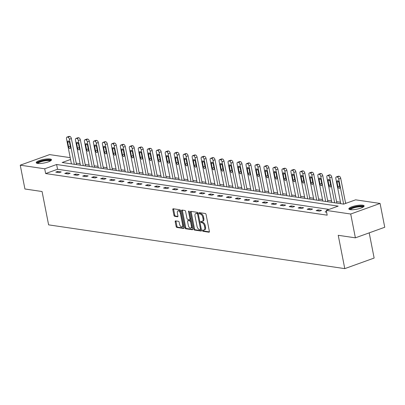 <?xml version="1.0" encoding="UTF-8"?>
<svg xmlns="http://www.w3.org/2000/svg" width="405" height="405" viewBox="0 0 405 405"><rect width="100%" height="100%" fill="white"/><g stroke="black" fill="none" stroke-linecap="round" stroke-linejoin="round"><path stroke-width="0.61" d="M202.47 230.607A0.683 0.364 -109.8 0 0 202.991 231.321L208.995 232.212A0.982 0.521 -109.8 0 0 209.142 232.197A0.982 0.521 -109.8 0 0 209.375 231.356L206.074 214.534A0.982 0.521 -109.8 0 0 205.325 213.511L199.326 212.625A0.683 0.364 -109.8 0 0 199.219 212.635A0.683 0.364 -109.8 0 0 199.057 213.222A0.683 0.364 -109.8 0 0 199.579 213.936L200.359 214.048A3.134 1.676 -109.8 0 1 202.753 217.308L203.026 218.71A3.134 1.676 -109.8 0 1 202.282 221.393A3.134 1.676 -109.8 0 1 201.806 221.434L201.032 221.317A0.683 0.364 -109.8 0 0 200.926 221.327A0.683 0.364 -109.8 0 0 200.764 221.915A0.683 0.364 -109.8 0 0 201.285 222.628L202.065 222.745A3.134 1.676 -109.8 0 1 204.459 226L204.733 227.402A3.134 1.676 -109.8 0 1 203.988 230.086A3.134 1.676 -109.8 0 1 203.512 230.126L202.733 230.015A0.683 0.364 -109.8 0 0 202.632 230.025A0.683 0.364 -109.8 0 0 202.47 230.607M203.244 230.091A0.683 0.364 -109.8 0 0 203.264 230.323A0.683 0.364 -109.8 0 0 203.786 231.037L209.38 231.862M199.832 212.701A0.683 0.364 -109.8 0 0 199.852 212.934A0.683 0.364 -109.8 0 0 200.374 213.648L201.153 213.764L200.359 214.048M201.538 221.393A0.683 0.364 -109.8 0 0 201.558 221.631A0.683 0.364 -109.8 0 0 202.08 222.345L202.854 222.456L202.065 222.745M50.043 158.978A7.786 1.812 168.9 0 1 51.491 159.712A7.786 1.812 168.9 0 1 46.378 162.486A7.786 1.812 168.9 0 1 37.665 163.438A7.786 1.812 168.9 0 1 36.212 162.709A7.786 1.812 168.9 0 1 41.33 159.935A7.786 1.812 168.9 0 1 50.043 158.978M362.667 205.188A7.786 1.812 168.9 0 1 364.115 205.917A7.786 1.812 168.9 0 1 359.002 208.691A7.786 1.812 168.9 0 1 350.284 209.648A7.786 1.812 168.9 0 1 348.837 208.914A7.786 1.812 168.9 0 1 353.95 206.14A7.786 1.812 168.9 0 1 362.667 205.188M175.588 220.872A0.982 0.521 -109.8 0 0 175.436 220.887A0.982 0.521 -109.8 0 0 175.203 221.722L176.129 226.446A0.982 0.521 -109.8 0 0 176.879 227.463L183.546 228.45A0.982 0.521 -109.8 0 0 183.693 228.435A0.982 0.521 -109.8 0 0 183.926 227.595L180.625 210.772A0.982 0.521 -109.8 0 0 179.876 209.749L173.213 208.767A0.982 0.521 -109.8 0 0 173.062 208.777A0.982 0.521 -109.8 0 0 172.829 209.618L173.947 215.318A0.982 0.521 -109.8 0 0 174.697 216.336L177.547 216.761A0.982 0.521 -109.8 0 0 177.699 216.746A0.982 0.521 -109.8 0 0 177.932 215.911L177.375 213.081A2.622 1.402 -109.8 0 1 177.998 210.838A2.622 1.402 -109.8 0 1 180.397 213.526L182.574 224.603A2.622 1.402 -109.8 0 1 181.946 226.846A2.622 1.402 -109.8 0 1 179.552 224.157L179.187 222.315A0.982 0.521 -109.8 0 0 178.438 221.292L175.588 220.872M70.566 159.479L62.167 162.506L343.713 204.12L355.62 199.832L380.077 203.447L384.75 227.256L355.387 237.836L338.236 235.3L344.776 268.631L48.61 224.856L42.069 191.524L24.923 188.988L20.25 165.179L49.612 154.604L70.202 157.646M355.387 237.836L350.715 214.022L326.253 210.408L338.16 206.12L56.614 164.506L44.712 168.794L20.25 165.179M329.057 209.4L57.55 169.27L45.643 173.558L327.189 215.171L326.253 210.408M45.643 173.558L44.712 168.794M193.701 229.043A0.982 0.521 -109.8 0 0 194.446 230.06L201.113 231.042A0.982 0.521 -109.8 0 0 201.265 231.032A0.982 0.521 -109.8 0 0 201.498 230.192L198.192 213.364A0.982 0.521 -109.8 0 0 197.448 212.347L190.78 211.364A0.982 0.521 -109.8 0 0 190.633 211.375A0.982 0.521 -109.8 0 0 190.401 212.215L193.701 229.043L194.491 228.754A0.982 0.521 -109.8 0 0 195.24 229.772L201.503 230.698M192.329 229.746L185.662 228.759A0.982 0.521 -109.8 0 1 184.913 227.742L181.612 210.914A0.982 0.521 -109.8 0 1 181.845 210.079A0.982 0.521 -109.8 0 1 181.997 210.063L184.847 210.489A0.982 0.521 -109.8 0 1 185.596 211.506L186.933 218.33A0.982 0.521 -109.8 0 0 187.682 219.348L189.575 219.626A0.982 0.521 -109.8 0 0 189.722 219.611A0.982 0.521 -109.8 0 0 189.955 218.776L188.563 211.673A0.683 0.364 -109.8 0 1 188.725 211.086A0.683 0.364 -109.8 0 1 189.353 211.79L192.709 228.896A0.982 0.521 -109.8 0 1 192.476 229.731A0.982 0.521 -109.8 0 1 192.329 229.746L192.603 229.65M344.776 268.631L374.139 258.056L369.198 232.86M326.46 211.456L325.114 211.942L326.597 212.159M321.575 210.408L318.122 209.901L316.138 210.615L319.591 211.126L321.575 210.408M312.594 209.081L309.142 208.57L307.157 209.289L310.61 209.795L312.594 209.081M303.618 207.755L300.166 207.244L298.181 207.962L301.634 208.469L303.618 207.755M294.643 206.428L291.185 205.917L289.2 206.631L292.658 207.142L294.643 206.428M285.662 205.102L282.209 204.591L280.225 205.305L283.677 205.816L285.662 205.102M276.686 203.776L273.228 203.264L271.249 203.978L274.701 204.49L276.686 203.776M267.705 202.449L264.252 201.938L262.268 202.652L265.72 203.163L267.705 202.449M258.729 201.123L255.277 200.612L253.292 201.326L256.745 201.837L258.729 201.123M249.748 199.792L246.296 199.285L244.311 199.999L247.764 200.51L249.748 199.792M240.773 198.465L237.32 197.954L235.335 198.673L238.788 199.179L240.773 198.465M231.792 197.139L228.339 196.627L226.355 197.346L229.807 197.853L231.792 197.139M222.816 195.812L219.363 195.301L217.379 196.015L220.831 196.526L222.816 195.812M213.835 194.486L210.382 193.975L208.398 194.689L211.85 195.2L213.835 194.486M204.859 193.16L201.406 192.648L199.422 193.362L202.875 193.873L204.859 193.16M195.878 191.833L192.426 191.322L190.441 192.036L193.899 192.547L195.878 191.833M186.902 190.507L183.45 189.996L181.465 190.709L184.918 191.221L186.902 190.507M177.927 189.175L174.469 188.669L172.489 189.383L175.942 189.894L177.927 189.175M168.946 187.849L165.493 187.338L163.509 188.057L166.961 188.563L168.946 187.849M159.97 186.523L156.517 186.011L154.533 186.73L157.985 187.237L159.97 186.523M150.989 185.196L147.536 184.685L145.552 185.399L149.005 185.91L150.989 185.196M142.013 183.87L138.561 183.359L136.576 184.072L140.029 184.584L142.013 183.87M133.032 182.544L129.58 182.032L127.595 182.746L131.048 183.257L133.032 182.544M124.057 181.217L120.604 180.706L118.619 181.42L122.072 181.931L124.057 181.217M115.076 179.891L111.623 179.38L109.639 180.093L113.091 180.605L115.076 179.891M106.1 178.559L102.647 178.053L100.663 178.767L104.115 179.278L106.1 178.559M97.119 177.233L93.666 176.722L91.682 177.441L95.14 177.947L97.119 177.233M88.143 175.907L84.691 175.395L82.706 176.114L86.159 176.62L88.143 175.907M79.167 174.58L75.71 174.069L73.73 174.783L77.183 175.294L79.167 174.58M70.186 173.254L66.734 172.743L64.749 173.456L68.202 173.968L70.186 173.254M61.211 171.928L57.758 171.416L55.774 172.13L59.226 172.641L61.211 171.928M346.518 203.107L345.546 202.966M340.483 202.216L336.57 201.639M331.503 200.89L327.589 200.313M322.527 199.564L318.613 198.987M313.546 198.237L309.633 197.655M304.57 196.911L300.657 196.329M295.589 195.58L291.676 195.002M286.613 194.253L282.7 193.676M277.633 192.927L273.724 192.35M268.657 191.6L264.743 191.023M259.681 190.274L255.768 189.697M250.7 188.948L246.787 188.371M241.724 187.621L237.811 187.039M232.743 186.295L228.83 185.713M223.768 184.964L219.854 184.386M214.787 183.637L210.873 183.06M205.811 182.311L201.898 181.734M196.83 180.984L192.917 180.407M187.854 179.658L183.941 179.081M178.873 178.332L174.965 177.755M169.898 177.005L165.984 176.423M160.922 175.679L157.008 175.097M151.941 174.347L148.027 173.77M142.965 173.021L139.052 172.444M133.984 171.695L130.071 171.118M125.008 170.368L121.095 169.791M116.027 169.042L112.114 168.465M107.052 167.716L103.138 167.138M98.071 166.389L94.157 165.807M89.095 165.063L85.182 164.481M80.114 163.731L76.206 163.154M380.077 203.447L350.715 214.022M57.55 169.27L56.614 164.506M318.122 209.901L318.325 210.939M309.142 208.57L309.349 209.613M300.166 207.244L300.368 208.281M291.185 205.917L291.392 206.955M282.209 204.591L282.412 205.629M273.228 203.264L273.436 204.302M264.252 201.938L264.455 202.976M255.277 200.612L255.479 201.649M246.296 199.285L246.498 200.323M237.32 197.954L237.522 198.997M228.339 196.627L228.541 197.665M219.363 195.301L219.566 196.339M210.382 193.975L210.59 195.013M201.406 192.648L201.609 193.686M192.426 191.322L192.633 192.36M183.45 189.996L183.652 191.033M174.469 188.669L174.677 189.707M165.493 187.338L165.696 188.381M156.517 186.011L156.72 187.049M147.536 184.685L147.739 185.723M138.561 183.359L138.763 184.397M129.58 182.032L129.782 183.07M120.604 180.706L120.806 181.744M111.623 179.38L111.831 180.417M102.647 178.053L102.85 179.091M93.666 176.722L93.874 177.765M84.691 175.395L84.893 176.433M75.71 174.069L75.917 175.107M66.734 172.743L66.936 173.78M57.758 171.416L57.961 172.454M203.988 230.086L204.783 229.802A3.134 1.676 -109.8 0 0 205.527 227.119L204.733 227.402M202.854 222.456A3.134 1.676 -109.8 0 1 205.249 225.717L205.527 227.119M202.282 221.393L203.077 221.105A3.134 1.676 -109.8 0 0 203.821 218.427L203.026 218.71M201.153 213.764A3.134 1.676 -109.8 0 1 203.548 217.024L203.821 218.427M191.185 211.425A0.982 0.521 -109.8 0 0 191.19 211.926L194.491 228.754M200.237 229.645A0.683 0.364 -109.8 0 0 200.338 229.635A0.683 0.364 -109.8 0 0 200.5 229.048L197.605 214.275A0.683 0.364 -109.8 0 0 197.083 213.567L196.263 213.445A3.134 1.676 -109.8 0 0 195.787 213.486A3.134 1.676 -109.8 0 0 195.043 216.169L197.022 226.263A3.134 1.676 -109.8 0 0 199.417 229.524L200.237 229.645M200.424 229.574L201.027 229.357A0.683 0.364 -109.8 0 0 201.133 229.346A0.683 0.364 -109.8 0 0 201.29 229.154M198.237 213.577A0.683 0.364 -109.8 0 0 197.873 213.278L197.083 213.567M195.787 213.486L196.582 213.202A3.134 1.676 -109.8 0 1 197.058 213.157L197.873 213.278M192.719 229.402L186.457 228.476L185.662 228.759M182.402 210.124A0.982 0.521 -109.8 0 0 182.407 210.63L185.708 227.458A0.982 0.521 -109.8 0 0 186.457 228.476M190.37 219.343A0.982 0.521 -109.8 0 0 190.517 219.328A0.982 0.521 -109.8 0 0 190.765 218.968M188.325 225.408A2.622 1.402 -109.8 0 0 190.725 228.101A2.622 1.402 -109.8 0 0 191.347 225.858L190.583 221.955A0.982 0.521 -109.8 0 0 189.834 220.938L187.94 220.654A0.982 0.521 -109.8 0 0 187.793 220.669A0.982 0.521 -109.8 0 0 187.561 221.505L188.325 225.408M190.725 228.101L191.519 227.812A2.622 1.402 -109.8 0 0 192.218 226.38M191.195 221.165A0.982 0.521 -109.8 0 0 190.628 220.649L189.834 220.938M188.462 220.467A0.982 0.521 -109.8 0 1 188.583 220.381A0.982 0.521 -109.8 0 1 188.735 220.371L190.628 220.649M181.946 226.846L182.741 226.562A2.622 1.402 -109.8 0 0 183.445 225.129M180.944 212.407A2.622 1.402 -109.8 0 0 178.792 210.554L177.998 210.838M173.618 208.828A0.982 0.521 -109.8 0 0 173.623 209.329L174.742 215.035A0.982 0.521 -109.8 0 0 175.492 216.052L177.937 216.412M175.993 220.933A0.982 0.521 -109.8 0 0 175.998 221.439L176.924 226.157A0.982 0.521 -109.8 0 0 177.673 227.175L183.931 228.101M345.637 203.426L340.716 178.337A1.995 1.068 70.2 0 0 339.193 176.261L338.615 176.18A1.995 1.068 70.2 0 0 338.312 176.205L336.327 176.919A1.995 1.068 -109.8 0 0 335.851 178.625L340.767 203.685M336.327 176.919A1.995 1.068 -109.8 0 1 336.631 176.894L337.208 176.98A1.995 1.068 -109.8 0 1 338.732 179.05L343.648 204.11M337.046 182.134L337.942 186.705A1.595 0.856 -109.8 0 0 339.405 188.34A1.595 0.856 -109.8 0 0 339.785 186.978L338.884 182.407A1.595 0.856 -109.8 0 0 337.426 180.767A1.595 0.856 -109.8 0 0 337.046 182.134L338.585 181.577M350.072 209.613A6.738 1.569 168.9 0 1 350.583 208.646A6.738 1.569 168.9 0 1 358.152 206.342A6.738 1.569 168.9 0 1 363.234 207.026M362.769 207.299A6.237 1.453 -11.1 0 0 357.514 207.041A6.237 1.453 -11.1 0 0 351.125 209.086A6.237 1.453 -11.1 0 0 350.603 209.689M363.994 206.363A7.735 1.802 -11.1 0 0 357.281 206.231A7.735 1.802 -11.1 0 0 349.687 208.717A7.735 1.802 -11.1 0 0 349.12 209.284M37.447 163.402A6.738 1.569 168.9 0 1 41.533 160.947A6.738 1.569 168.9 0 1 49.359 160.041A6.738 1.569 168.9 0 1 50.615 160.82M50.144 161.094A6.237 1.453 -11.1 0 0 49.056 160.658A6.237 1.453 -11.1 0 0 42.404 161.337A6.237 1.453 -11.1 0 0 37.984 163.478M51.369 160.157A7.735 1.802 -11.1 0 0 50.154 159.757A7.735 1.802 -11.1 0 0 42.226 160.517A7.735 1.802 -11.1 0 0 36.496 163.073M336.859 203.107L331.735 177.01A1.995 1.068 70.2 0 0 330.212 174.935L329.635 174.849A1.995 1.068 70.2 0 0 329.336 174.879L327.351 175.593A1.995 1.068 -109.8 0 0 326.875 177.299L331.791 202.358M327.351 175.593A1.995 1.068 -109.8 0 1 327.655 175.567L328.227 175.648A1.995 1.068 -109.8 0 1 329.751 177.724L334.667 202.784M328.065 180.807L328.961 185.379A1.595 0.856 -109.8 0 0 330.424 187.014A1.595 0.856 -109.8 0 0 330.804 185.647L329.908 181.076A1.595 0.856 -109.8 0 0 328.445 179.44A1.595 0.856 -109.8 0 0 328.065 180.807L329.609 180.25M327.878 201.776L322.76 175.684A1.995 1.068 70.2 0 0 321.236 173.608L320.659 173.522A1.995 1.068 70.2 0 0 320.355 173.553L318.37 174.266A1.995 1.068 -109.8 0 0 317.9 175.972L322.815 201.032M318.37 174.266A1.995 1.068 -109.8 0 1 318.674 174.241L319.251 174.322A1.995 1.068 -109.8 0 1 320.775 176.398L325.691 201.457M319.089 179.481L319.985 184.052A1.595 0.856 -109.8 0 0 321.449 185.687A1.595 0.856 -109.8 0 0 321.828 184.321L320.932 179.749A1.595 0.856 -109.8 0 0 319.469 178.114A1.595 0.856 -109.8 0 0 319.089 179.481L320.633 178.924M318.902 200.45L313.779 174.358A1.995 1.068 70.2 0 0 312.255 172.282L311.683 172.196A1.995 1.068 70.2 0 0 311.379 172.226L309.395 172.94A1.995 1.068 -109.8 0 0 308.919 174.646L313.834 199.7M309.395 172.94A1.995 1.068 -109.8 0 1 309.698 172.91L310.27 172.996A1.995 1.068 -109.8 0 1 311.799 175.071L316.715 200.126M310.108 178.149L311.005 182.721A1.595 0.856 -109.8 0 0 312.468 184.361A1.595 0.856 -109.8 0 0 312.847 182.994L311.951 178.423A1.595 0.856 -109.8 0 0 310.488 176.788A1.595 0.856 -109.8 0 0 310.108 178.149L311.653 177.598M309.921 199.123L304.803 173.031A1.995 1.068 70.2 0 0 303.279 170.956L302.702 170.869A1.995 1.068 70.2 0 0 302.398 170.895L300.414 171.614A1.995 1.068 -109.8 0 0 299.943 173.32L304.859 198.374M300.414 171.614A1.995 1.068 -109.8 0 1 300.718 171.583L301.295 171.669A1.995 1.068 -109.8 0 1 302.818 173.745L307.734 198.799M301.133 176.823L302.029 181.394A1.595 0.856 -109.8 0 0 303.492 183.035A1.595 0.856 -109.8 0 0 303.871 181.668L302.975 177.096A1.595 0.856 -109.8 0 0 301.512 175.456A1.595 0.856 -109.8 0 0 301.133 176.823L302.677 176.266M300.945 197.797L295.827 171.705A1.995 1.068 70.2 0 0 294.298 169.629L293.726 169.543A1.995 1.068 70.2 0 0 293.423 169.568L291.438 170.282A1.995 1.068 -109.8 0 0 290.962 171.993L295.878 197.048M291.438 170.282A1.995 1.068 -109.8 0 1 291.742 170.257L292.314 170.343A1.995 1.068 -109.8 0 1 293.843 172.419L298.758 197.473M292.152 175.497L293.053 180.068A1.595 0.856 -109.8 0 0 294.511 181.708A1.595 0.856 -109.8 0 0 294.891 180.341L293.995 175.77A1.595 0.856 -109.8 0 0 292.531 174.13A1.595 0.856 -109.8 0 0 292.152 175.497L293.696 174.94M291.964 196.471L286.846 170.373A1.995 1.068 70.2 0 0 285.322 168.303L284.745 168.217A1.995 1.068 70.2 0 0 284.442 168.242L282.457 168.956A1.995 1.068 -109.8 0 0 281.986 170.667L286.902 195.721M282.457 168.956A1.995 1.068 -109.8 0 1 282.761 168.931L283.338 169.017A1.995 1.068 -109.8 0 1 284.862 171.092L289.777 196.147M283.176 174.17L284.072 178.742A1.595 0.856 -109.8 0 0 285.535 180.382A1.595 0.856 -109.8 0 0 285.915 179.015L285.019 174.444A1.595 0.856 -109.8 0 0 283.556 172.803A1.595 0.856 -109.8 0 0 283.176 174.17L284.72 173.613M282.989 195.144L277.87 169.047A1.995 1.068 70.2 0 0 276.342 166.976L275.77 166.89A1.995 1.068 70.2 0 0 275.466 166.916L273.481 167.63A1.995 1.068 -109.8 0 0 273.005 169.341L277.921 194.395M273.481 167.63A1.995 1.068 -109.8 0 1 273.785 167.604L274.357 167.69A1.995 1.068 -109.8 0 1 275.886 169.766L280.802 194.82M274.195 172.844L275.096 177.415A1.595 0.856 -109.8 0 0 276.554 179.056A1.595 0.856 -109.8 0 0 276.934 177.689L276.038 173.117A1.595 0.856 -109.8 0 0 274.575 171.477A1.595 0.856 -109.8 0 0 274.195 172.844L275.739 172.287M274.008 193.818L268.89 167.721A1.995 1.068 70.2 0 0 267.366 165.645L266.789 165.564A1.995 1.068 70.2 0 0 266.485 165.589L264.505 166.303A1.995 1.068 -109.8 0 0 264.03 168.009L268.945 193.069M264.505 166.303A1.995 1.068 -109.8 0 1 264.804 166.278L265.381 166.364A1.995 1.068 -109.8 0 1 266.905 168.434L271.821 193.494M265.219 171.517L266.115 176.089A1.595 0.856 -109.8 0 0 267.578 177.724A1.595 0.856 -109.8 0 0 267.958 176.362L267.062 171.791A1.595 0.856 -109.8 0 0 265.599 170.151A1.595 0.856 -109.8 0 0 265.219 171.517L266.763 170.961M265.032 192.491L259.914 166.394A1.995 1.068 70.2 0 0 258.39 164.319L257.813 164.233A1.995 1.068 70.2 0 0 257.509 164.263L255.525 164.977A1.995 1.068 -109.8 0 0 255.049 166.683L259.964 191.742M255.525 164.977A1.995 1.068 -109.8 0 1 255.828 164.951L256.406 165.032A1.995 1.068 -109.8 0 1 257.929 167.108L262.845 192.167M256.243 170.191L257.14 174.763A1.595 0.856 -109.8 0 0 258.598 176.398A1.595 0.856 -109.8 0 0 258.977 175.031L258.081 170.459A1.595 0.856 -109.8 0 0 256.623 168.824A1.595 0.856 -109.8 0 0 256.243 170.191L257.782 169.634M256.056 191.16L250.933 165.068A1.995 1.068 70.2 0 0 249.409 162.992L248.832 162.906A1.995 1.068 70.2 0 0 248.533 162.937L246.549 163.65A1.995 1.068 -109.8 0 0 246.073 165.356L250.989 190.416M246.549 163.65A1.995 1.068 -109.8 0 1 246.847 163.625L247.425 163.706A1.995 1.068 -109.8 0 1 248.948 165.782L253.864 190.841M247.263 168.865L248.159 173.436A1.595 0.856 -109.8 0 0 249.622 175.071A1.595 0.856 -109.8 0 0 250.001 173.704L249.105 169.133A1.595 0.856 -109.8 0 0 247.642 167.498A1.595 0.856 -109.8 0 0 247.263 168.865L248.807 168.308M247.075 189.834L241.957 163.742A1.995 1.068 70.2 0 0 240.433 161.666L239.856 161.58A1.995 1.068 70.2 0 0 239.552 161.61L237.568 162.324A1.995 1.068 -109.8 0 0 237.092 164.03L242.008 189.084M237.568 162.324A1.995 1.068 -109.8 0 1 237.872 162.294L238.449 162.38A1.995 1.068 -109.8 0 1 239.973 164.455L244.888 189.51M238.287 167.533L239.183 172.105A1.595 0.856 -109.8 0 0 240.646 173.745A1.595 0.856 -109.8 0 0 241.026 172.378L240.124 167.807A1.595 0.856 -109.8 0 0 238.666 166.172A1.595 0.856 -109.8 0 0 238.287 167.533L239.826 166.981M238.099 188.507L232.976 162.415A1.995 1.068 70.2 0 0 231.452 160.34L230.875 160.253A1.995 1.068 70.2 0 0 230.577 160.279L228.592 160.998A1.995 1.068 -109.8 0 0 228.116 162.704L233.032 187.758M228.592 160.998A1.995 1.068 -109.8 0 1 228.896 160.967L229.468 161.053A1.995 1.068 -109.8 0 1 230.992 163.129L235.907 188.183M229.306 166.207L230.202 170.778A1.595 0.856 -109.8 0 0 231.665 172.419A1.595 0.856 -109.8 0 0 232.045 171.052L231.149 166.48A1.595 0.856 -109.8 0 0 229.686 164.84A1.595 0.856 -109.8 0 0 229.306 166.207L230.85 165.65M229.119 187.181L224 161.089A1.995 1.068 70.2 0 0 222.477 159.013L221.899 158.927A1.995 1.068 70.2 0 0 221.596 158.952L219.611 159.666A1.995 1.068 -109.8 0 0 219.14 161.377L224.056 186.432M219.611 159.666A1.995 1.068 -109.8 0 1 219.915 159.641L220.492 159.727A1.995 1.068 -109.8 0 1 222.016 161.803L226.932 186.857M220.33 164.881L221.226 169.452A1.595 0.856 -109.8 0 0 222.689 171.092A1.595 0.856 -109.8 0 0 223.069 169.725L222.173 165.154A1.595 0.856 -109.8 0 0 220.71 163.514A1.595 0.856 -109.8 0 0 220.33 164.881L221.874 164.324M220.143 185.855L215.02 159.757A1.995 1.068 70.2 0 0 213.496 157.687L212.924 157.601A1.995 1.068 70.2 0 0 212.62 157.626L210.635 158.34A1.995 1.068 -109.8 0 0 210.16 160.051L215.075 185.105M210.635 158.34A1.995 1.068 -109.8 0 1 210.939 158.315L211.511 158.401A1.995 1.068 -109.8 0 1 213.035 160.476L217.956 185.53M211.349 163.554L212.245 168.126A1.595 0.856 -109.8 0 0 213.708 169.766A1.595 0.856 -109.8 0 0 214.088 168.399L213.192 163.828A1.595 0.856 -109.8 0 0 211.729 162.187A1.595 0.856 -109.8 0 0 211.349 163.554L212.893 162.997M211.162 184.528L206.044 158.431A1.995 1.068 70.2 0 0 204.52 156.36L203.943 156.274A1.995 1.068 70.2 0 0 203.639 156.3L201.655 157.013A1.995 1.068 -109.8 0 0 201.184 158.725L206.099 183.779M201.655 157.013A1.995 1.068 -109.8 0 1 201.958 156.988L202.535 157.074A1.995 1.068 -109.8 0 1 204.059 159.15L208.975 184.204M202.373 162.228L203.269 166.799A1.595 0.856 -109.8 0 0 204.733 168.44A1.595 0.856 -109.8 0 0 205.112 167.073L204.216 162.501A1.595 0.856 -109.8 0 0 202.753 160.861A1.595 0.856 -109.8 0 0 202.373 162.228L203.917 161.671M202.186 183.202L197.068 157.105A1.995 1.068 70.2 0 0 195.539 155.029L194.967 154.948A1.995 1.068 70.2 0 0 194.663 154.973L192.679 155.687A1.995 1.068 -109.8 0 0 192.203 157.393L197.119 182.452M192.679 155.687A1.995 1.068 -109.8 0 1 192.982 155.662L193.555 155.748A1.995 1.068 -109.8 0 1 195.083 157.818L199.999 182.878M193.393 160.901L194.294 165.473A1.595 0.856 -109.8 0 0 195.752 167.108A1.595 0.856 -109.8 0 0 196.131 165.746L195.235 161.175A1.595 0.856 -109.8 0 0 193.772 159.535A1.595 0.856 -109.8 0 0 193.393 160.901L194.937 160.345M193.205 181.875L188.087 155.778A1.995 1.068 70.2 0 0 186.563 153.703L185.986 153.617A1.995 1.068 70.2 0 0 185.682 153.647L183.698 154.361A1.995 1.068 -109.8 0 0 183.227 156.067L188.143 181.126M183.698 154.361A1.995 1.068 -109.8 0 1 184.002 154.335L184.579 154.416A1.995 1.068 -109.8 0 1 186.103 156.492L191.018 181.551M184.417 159.575L185.313 164.147A1.595 0.856 -109.8 0 0 186.776 165.782A1.595 0.856 -109.8 0 0 187.156 164.415L186.26 159.843A1.595 0.856 -109.8 0 0 184.796 158.208A1.595 0.856 -109.8 0 0 184.417 159.575L185.961 159.018M184.229 180.544L179.111 154.452A1.995 1.068 70.2 0 0 177.582 152.376L177.01 152.29A1.995 1.068 70.2 0 0 176.707 152.32L174.722 153.034A1.995 1.068 -109.8 0 0 174.246 154.74L179.162 179.8M174.722 153.034A1.995 1.068 -109.8 0 1 175.026 153.009L175.598 153.09A1.995 1.068 -109.8 0 1 177.127 155.166L182.042 180.225M175.436 158.249L176.337 162.82A1.595 0.856 -109.8 0 0 177.795 164.455A1.595 0.856 -109.8 0 0 178.175 163.088L177.279 158.517A1.595 0.856 -109.8 0 0 175.816 156.882A1.595 0.856 -109.8 0 0 175.436 158.249L176.98 157.692M175.249 179.218L170.13 153.125A1.995 1.068 70.2 0 0 168.607 151.05L168.029 150.964A1.995 1.068 70.2 0 0 167.726 150.994L165.746 151.708A1.995 1.068 -109.8 0 0 165.27 153.414L170.186 178.468M165.746 151.708A1.995 1.068 -109.8 0 1 166.045 151.678L166.622 151.764A1.995 1.068 -109.8 0 1 168.146 153.839L173.062 178.894M166.46 156.917L167.356 161.489A1.595 0.856 -109.8 0 0 168.819 163.129A1.595 0.856 -109.8 0 0 169.199 161.762L168.303 157.191A1.595 0.856 -109.8 0 0 166.84 155.555A1.595 0.856 -109.8 0 0 166.46 156.917L168.004 156.365M166.273 177.891L161.155 151.799A1.995 1.068 70.2 0 0 159.631 149.723L159.054 149.637A1.995 1.068 70.2 0 0 158.75 149.663L156.765 150.382A1.995 1.068 -109.8 0 0 156.29 152.088L161.205 177.142M156.765 150.382A1.995 1.068 -109.8 0 1 157.069 150.351L157.646 150.437A1.995 1.068 -109.8 0 1 159.17 152.513L164.086 177.567M157.484 155.591L158.38 160.162A1.595 0.856 -109.8 0 0 159.838 161.803A1.595 0.856 -109.8 0 0 160.218 160.436L159.322 155.864A1.595 0.856 -109.8 0 0 157.864 154.224A1.595 0.856 -109.8 0 0 157.484 155.591L159.023 155.034M157.292 176.565L152.174 150.473A1.995 1.068 70.2 0 0 150.65 148.397L150.073 148.311A1.995 1.068 70.2 0 0 149.774 148.336L147.79 149.05A1.995 1.068 -109.8 0 0 147.314 150.761L152.229 175.816M147.79 149.05A1.995 1.068 -109.8 0 1 148.088 149.025L148.665 149.111A1.995 1.068 -109.8 0 1 150.189 151.186L155.105 176.241M148.503 154.264L149.399 158.836A1.595 0.856 -109.8 0 0 150.862 160.476A1.595 0.856 -109.8 0 0 151.242 159.109L150.346 154.538A1.595 0.856 -109.8 0 0 148.883 152.898A1.595 0.856 -109.8 0 0 148.503 154.264L150.047 153.708M148.316 175.238L143.198 149.141A1.995 1.068 70.2 0 0 141.674 147.071L141.097 146.985A1.995 1.068 70.2 0 0 140.793 147.01L138.809 147.724A1.995 1.068 -109.8 0 0 138.333 149.435L143.248 174.489M138.809 147.724A1.995 1.068 -109.8 0 1 139.112 147.698L139.69 147.785A1.995 1.068 -109.8 0 1 141.213 149.86L146.129 174.914M139.528 152.938L140.424 157.51A1.595 0.856 -109.8 0 0 141.887 159.15A1.595 0.856 -109.8 0 0 142.266 157.783L141.365 153.211A1.595 0.856 -109.8 0 0 139.907 151.571A1.595 0.856 -109.8 0 0 139.528 152.938L141.067 152.381M139.34 173.912L134.217 147.815A1.995 1.068 70.2 0 0 132.693 145.744L132.116 145.658A1.995 1.068 70.2 0 0 131.817 145.684L129.833 146.397A1.995 1.068 -109.8 0 0 129.357 148.108L134.273 173.163M129.833 146.397A1.995 1.068 -109.8 0 1 130.137 146.372L130.709 146.458A1.995 1.068 -109.8 0 1 132.232 148.534L137.148 173.588M130.547 151.612L131.443 156.183A1.595 0.856 -109.8 0 0 132.906 157.823A1.595 0.856 -109.8 0 0 133.285 156.457L132.389 151.885A1.595 0.856 -109.8 0 0 130.926 150.245A1.595 0.856 -109.8 0 0 130.547 151.612L132.091 151.055M130.359 172.586L125.241 146.488A1.995 1.068 70.2 0 0 123.717 144.413L123.14 144.332A1.995 1.068 70.2 0 0 122.836 144.357L120.852 145.071A1.995 1.068 -109.8 0 0 120.381 146.777L125.297 171.836M120.852 145.071A1.995 1.068 -109.8 0 1 121.156 145.046L121.733 145.132A1.995 1.068 -109.8 0 1 123.257 147.202L128.172 172.262M121.571 150.285L122.467 154.857A1.595 0.856 -109.8 0 0 123.93 156.492A1.595 0.856 -109.8 0 0 124.31 155.13L123.409 150.559A1.595 0.856 -109.8 0 0 121.951 148.918A1.595 0.856 -109.8 0 0 121.571 150.285L123.115 149.728M121.384 171.259L116.26 145.162A1.995 1.068 70.2 0 0 114.736 143.087L114.164 143A1.995 1.068 70.2 0 0 113.861 143.031L111.876 143.745A1.995 1.068 -109.8 0 0 111.4 145.451L116.316 170.51M111.876 143.745A1.995 1.068 -109.8 0 1 112.18 143.719L112.752 143.8A1.995 1.068 -109.8 0 1 114.276 145.876L119.197 170.935M112.59 148.959L113.486 153.53A1.595 0.856 -109.8 0 0 114.949 155.166A1.595 0.856 -109.8 0 0 115.329 153.799L114.433 149.227A1.595 0.856 -109.8 0 0 112.97 147.592A1.595 0.856 -109.8 0 0 112.59 148.959L114.134 148.402M112.403 169.928L107.284 143.836A1.995 1.068 70.2 0 0 105.761 141.76L105.184 141.674A1.995 1.068 70.2 0 0 104.88 141.704L102.895 142.418A1.995 1.068 -109.8 0 0 102.424 144.124L107.34 169.184M102.895 142.418A1.995 1.068 -109.8 0 1 103.199 142.393L103.776 142.474A1.995 1.068 -109.8 0 1 105.3 144.55L110.216 169.609M103.614 147.633L104.51 152.204A1.595 0.856 -109.8 0 0 105.973 153.839A1.595 0.856 -109.8 0 0 106.353 152.472L105.457 147.901A1.595 0.856 -109.8 0 0 103.994 146.266A1.595 0.856 -109.8 0 0 103.614 147.633L105.158 147.076M103.427 168.602L98.304 142.509A1.995 1.068 70.2 0 0 96.78 140.434L96.208 140.348A1.995 1.068 70.2 0 0 95.904 140.378L93.919 141.092A1.995 1.068 -109.8 0 0 93.444 142.798L98.359 167.852M93.919 141.092A1.995 1.068 -109.8 0 1 94.223 141.061L94.795 141.148A1.995 1.068 -109.8 0 1 96.324 143.223L101.24 168.277M94.633 146.301L95.534 150.873A1.595 0.856 -109.8 0 0 96.992 152.513A1.595 0.856 -109.8 0 0 97.372 151.146L96.476 146.575A1.595 0.856 -109.8 0 0 95.013 144.939A1.595 0.856 -109.8 0 0 94.633 146.301L96.177 145.749M94.446 167.275L89.328 141.183A1.995 1.068 70.2 0 0 87.804 139.107L87.227 139.021A1.995 1.068 70.2 0 0 86.923 139.047L84.939 139.765A1.995 1.068 -109.8 0 0 84.468 141.472L89.383 166.526M84.939 139.765A1.995 1.068 -109.8 0 1 85.242 139.735L85.82 139.821A1.995 1.068 -109.8 0 1 87.343 141.897L92.259 166.951M85.657 144.975L86.554 149.546A1.595 0.856 -109.8 0 0 88.017 151.186A1.595 0.856 -109.8 0 0 88.396 149.82L87.5 145.248A1.595 0.856 -109.8 0 0 86.037 143.608A1.595 0.856 -109.8 0 0 85.657 144.975L87.202 144.418M85.47 165.949L80.352 139.857A1.995 1.068 70.2 0 0 78.823 137.781L78.251 137.695A1.995 1.068 70.2 0 0 77.947 137.72L75.963 138.434A1.995 1.068 -109.8 0 0 75.487 140.145L80.403 165.2M75.963 138.434A1.995 1.068 -109.8 0 1 76.267 138.409L76.839 138.495A1.995 1.068 -109.8 0 1 78.368 140.57L83.283 165.625M76.677 143.648L77.578 148.22A1.595 0.856 -109.8 0 0 79.036 149.86A1.595 0.856 -109.8 0 0 79.415 148.493L78.519 143.922A1.595 0.856 -109.8 0 0 77.056 142.282A1.595 0.856 -109.8 0 0 76.677 143.648L78.221 143.092M76.489 164.622L71.371 138.525A1.995 1.068 70.2 0 0 69.847 136.455L69.27 136.369A1.995 1.068 70.2 0 0 68.966 136.394L66.987 137.108A1.995 1.068 -109.8 0 0 66.511 138.819L71.427 163.873M66.987 137.108A1.995 1.068 -109.8 0 1 67.286 137.082L67.863 137.168A1.995 1.068 -109.8 0 1 69.387 139.244L74.302 164.298M67.701 142.322L68.597 146.894A1.595 0.856 -109.8 0 0 70.06 148.534A1.595 0.856 -109.8 0 0 70.44 147.167L69.544 142.595A1.595 0.856 -109.8 0 0 68.08 140.955A1.595 0.856 -109.8 0 0 67.701 142.322L69.245 141.765M203.786 231.037L202.991 231.321M200.374 213.648L199.579 213.936M202.08 222.345L201.285 222.628M205.249 225.717L204.459 226M203.548 217.024L202.753 217.308M209.263 232.111L208.995 232.212M191.19 211.926L190.401 212.215M201.386 230.946L201.113 231.042M195.24 229.772L194.446 230.06M201.219 228.79L200.5 229.048M198.323 214.017L197.605 214.275M197.058 213.157L196.263 213.445M185.708 227.458L184.913 227.742M182.407 210.63L181.612 210.914M190.674 218.518L189.955 218.776M189.226 211.43L188.563 211.673M192.066 225.6L191.347 225.858M191.297 221.697L190.583 221.955M188.735 220.371L187.94 220.654M183.288 224.345L182.574 224.603M181.116 213.268L180.397 213.526M177.82 216.66L177.547 216.761M175.492 216.052L174.697 216.336M174.742 215.035L173.947 215.318M173.623 209.329L172.829 209.618M183.814 228.349L183.546 228.45M177.673 227.175L176.879 227.463M176.924 226.157L176.129 226.446M175.998 221.439L175.203 221.722M338.732 179.05L340.716 178.337M337.208 176.98L339.193 176.261M336.631 176.894L338.615 176.18M339.613 186.103L337.942 186.705M329.751 177.724L331.735 177.01M328.227 175.648L330.212 174.935M327.655 175.567L329.635 174.849M330.632 184.776L328.961 185.379M320.775 176.398L322.76 175.684M319.251 174.322L321.236 173.608M318.674 174.241L320.659 173.522M321.656 183.45L319.985 184.052M311.799 175.071L313.779 174.358M310.27 172.996L312.255 172.282M309.698 172.91L311.683 172.196M312.675 182.123L311.005 182.721M302.818 173.745L304.803 173.031M301.295 171.669L303.279 170.956M300.718 171.583L302.702 170.869M303.699 180.792L302.029 181.394M293.843 172.419L295.827 171.705M292.314 170.343L294.298 169.629M291.742 170.257L293.726 169.543M294.718 179.466L293.053 180.068M284.862 171.092L286.846 170.373M283.338 169.017L285.322 168.303M282.761 168.931L284.745 168.217M285.743 178.139L284.072 178.742M275.886 169.766L277.87 169.047M274.357 167.69L276.342 166.976M273.785 167.604L275.77 166.89M276.767 176.813L275.096 177.415M266.905 168.434L268.89 167.721M265.381 166.364L267.366 165.645M264.804 166.278L266.789 165.564M267.786 175.486L266.115 176.089M257.929 167.108L259.914 166.394M256.406 165.032L258.39 164.319M255.828 164.951L257.813 164.233M258.81 174.16L257.14 174.763M248.948 165.782L250.933 165.068M247.425 163.706L249.409 162.992M246.847 163.625L248.832 162.906M249.829 172.834L248.159 173.436M239.973 164.455L241.957 163.742M238.449 162.38L240.433 161.666M237.872 162.294L239.856 161.58M240.853 171.507L239.183 172.105M230.992 163.129L232.976 162.415M229.468 161.053L231.452 160.34M228.896 160.967L230.875 160.253M231.873 170.176L230.202 170.778M222.016 161.803L224 161.089M220.492 159.727L222.477 159.013M219.915 159.641L221.899 158.927M222.897 168.85L221.226 169.452M213.035 160.476L215.02 159.757M211.511 158.401L213.496 157.687M210.939 158.315L212.924 157.601M213.916 167.523L212.245 168.126M204.059 159.15L206.044 158.431M202.535 157.074L204.52 156.36M201.958 156.988L203.943 156.274M204.94 166.197L203.269 166.799M195.083 157.818L197.068 157.105M193.555 155.748L195.539 155.029M192.982 155.662L194.967 154.948M195.959 164.87L194.294 165.473M186.103 156.492L188.087 155.778M184.579 154.416L186.563 153.703M184.002 154.335L185.986 153.617M186.983 163.544L185.313 164.147M177.127 155.166L179.111 154.452M175.598 153.09L177.582 152.376M175.026 153.009L177.01 152.29M178.008 162.218L176.337 162.82M168.146 153.839L170.13 153.125M166.622 151.764L168.607 151.05M166.045 151.678L168.029 150.964M169.027 160.891L167.356 161.489M159.17 152.513L161.155 151.799M157.646 150.437L159.631 149.723M157.069 150.351L159.054 149.637M160.051 159.56L158.38 160.162M150.189 151.186L152.174 150.473M148.665 149.111L150.65 148.397M148.088 149.025L150.073 148.311M151.07 158.233L149.399 158.836M141.213 149.86L143.198 149.141M139.69 147.785L141.674 147.071M139.112 147.698L141.097 146.985M142.094 156.907L140.424 157.51M132.232 148.534L134.217 147.815M130.709 146.458L132.693 145.744M130.137 146.372L132.116 145.658M133.113 155.581L131.443 156.183M123.257 147.202L125.241 146.488M121.733 145.132L123.717 144.413M121.156 145.046L123.14 144.332M124.138 154.254L122.467 154.857M114.276 145.876L116.26 145.162M112.752 143.8L114.736 143.087M112.18 143.719L114.164 143M115.157 152.928L113.486 153.53M105.3 144.55L107.284 143.836M103.776 142.474L105.761 141.76M103.199 142.393L105.184 141.674M106.181 151.602L104.51 152.204M96.324 143.223L98.304 142.509M94.795 141.148L96.78 140.434M94.223 141.061L96.208 140.348M97.2 150.275L95.534 150.873M87.343 141.897L89.328 141.183M85.82 139.821L87.804 139.107M85.242 139.735L87.227 139.021M88.224 148.944L86.554 149.546M78.368 140.57L80.352 139.857M76.839 138.495L78.823 137.781M76.267 138.409L78.251 137.695M79.248 147.617L77.578 148.22M69.387 139.244L71.371 138.525M67.863 137.168L69.847 136.455M67.286 137.082L69.27 136.369M70.267 146.291L68.597 146.894M201.133 229.346L200.338 229.635M190.517 219.328L189.722 219.611M188.583 220.381L187.793 220.669"/></g></svg>
